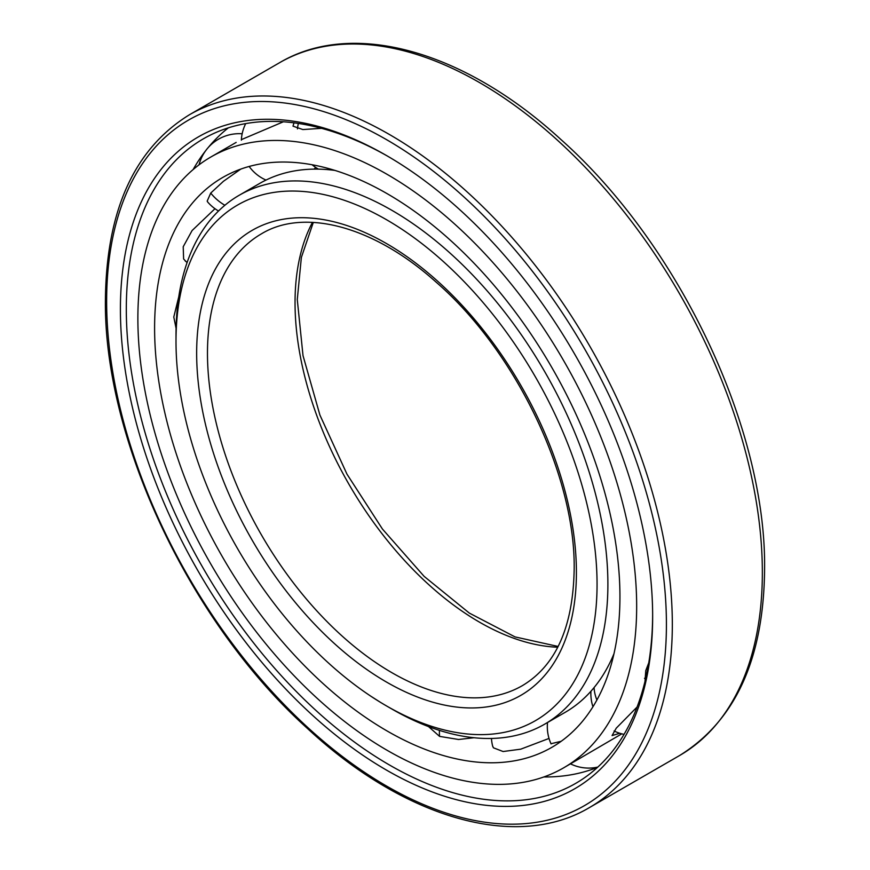 <?xml version="1.0" encoding="UTF-8"?>
<svg xmlns="http://www.w3.org/2000/svg" width="870" height="870" viewBox="0 0 870 870"><rect width="100%" height="100%" fill="white"/><g stroke="black" fill="none" stroke-linecap="round" stroke-linejoin="round"><path stroke-width="1.3" d="M176.077 328.338L173.782 317.006L178.763 296.822M619.94 596.744A329.045 189.975 -120 0 0 476.303 265.6A329.045 189.975 -120 0 0 222.742 177.447A329.045 189.975 -120 0 0 154.599 328.077A329.045 189.975 60 0 0 298.225 659.221A329.045 189.975 60 0 0 551.787 747.373A329.045 189.975 60 0 0 619.94 596.744M207.81 202.144L207.18 201.111L210.725 193.075L223.427 181.297L240.751 169.117M186.213 261.761L183.613 258.966L183.211 246.754L192.085 230.561L214.977 208.702M636.666 606.401A352.698 203.634 -120 0 0 482.709 251.452A352.698 203.634 -120 0 0 210.921 156.97A352.698 203.634 -120 0 0 137.873 318.42A352.698 203.634 60 0 0 291.831 673.369A352.698 203.634 60 0 0 563.619 767.851A352.698 203.634 60 0 0 636.666 606.401M321.541 128.325L302.869 129.554L293.005 126.15L293.973 122.833M283.359 121.789L241.371 139.646M185.103 260.869A41.358 16.182 132.5 0 0 185.256 261A41.412 41.412 0 0 0 187.126 262.446M371.294 696.5L380.766 702.525M474.052 737.738L458.544 739.489L439.567 736.379L428.497 726.57M549.024 738.434L520.749 749.168L503.11 751.528L493.41 747.798L492.55 745.731M561.172 741.294L550.993 743.73M563.619 767.851L621.778 733.845M619.788 733.269L612.067 735.585L616.275 728.146L637.101 707.005M644.996 681.395L645.768 670.607L648.77 662.809M491.452 738.467A41.412 41.412 0 0 0 492.757 746.504A41.358 11.799 -17.8 0 0 492.768 746.569M228.386 127.825A370.435 213.879 -120 0 0 211.182 144.072A370.435 213.879 -120 0 0 207.952 147.867M206.244 149.977A370.435 213.879 -120 0 0 193.129 169.552M597.581 767.296A370.435 213.879 60 0 1 574.907 774.072A370.435 213.879 60 0 1 543.815 776.964M652.641 614.764A372.175 214.879 60 0 1 579.703 780.955A372.175 214.879 60 0 1 291.515 686.604A372.175 214.879 60 0 1 126.313 309.198A372.175 214.879 -120 0 1 207.625 136.481A372.175 214.879 -120 0 1 388.009 156.404M652.652 616.482A376.351 217.282 -120 0 0 386.53 155.545A376.351 217.282 -120 0 0 120.408 309.198A376.351 217.282 60 0 0 386.53 770.124A376.351 217.282 60 0 0 652.652 616.482M334.961 170.422A305.392 176.316 -120 0 0 259.706 183.418L239.25 195.239A305.392 176.316 -120 0 0 176.001 335.037L176.001 341.29A297.736 171.901 -120 0 1 386.53 219.729A297.736 171.901 -120 0 1 597.059 584.39A297.736 171.901 60 0 1 386.53 705.94A297.736 171.901 60 0 1 176.001 341.29M613.981 653.696A305.392 176.316 60 0 1 565.098 712.378L544.631 724.188A305.392 176.316 60 0 1 391.935 709.061L386.53 705.94M239.25 195.239A305.392 176.316 -120 0 1 474.585 277.051A305.392 176.316 -120 0 1 607.891 584.39A305.392 176.316 60 0 1 544.631 724.188M210.725 193.075A41.412 33.038 39.4 0 0 224.862 205.276M439.567 736.379A41.412 27.068 -67.6 0 1 439.437 730.376M596.896 700.013A41.412 33.038 -140.6 0 1 594.069 687.594M666.42 624.432A395.828 228.527 -120 0 0 386.53 139.646A395.828 228.527 -120 0 0 106.64 301.237A395.828 228.527 60 0 0 386.53 786.034A395.828 228.527 60 0 0 666.42 624.432M672.325 624.432A400.004 230.941 -120 0 0 497.727 221.883A400.004 230.941 -120 0 0 189.486 114.72C134.426 148.65 106.412 210.257 105.411 299.541C103.552 439.459 190.138 623.05 307.545 728.549C404.517 818.692 516.769 850.947 589.479 807.545A400.004 230.941 60 0 0 672.325 624.432M189.486 114.72L279.498 62.749A400.004 230.941 -120 0 1 587.739 169.911A400.004 230.941 -120 0 1 762.348 572.46A400.004 230.941 60 0 1 679.503 755.573L589.479 807.545M576.408 572.46A268.525 155.034 60 0 1 386.53 682.08A268.525 155.034 60 0 1 196.653 353.209A268.525 155.034 -120 0 1 386.53 243.589A268.525 155.034 -120 0 1 576.408 572.46M522.381 685.636A260.869 150.619 60 0 1 321.345 615.742A260.869 150.619 60 0 1 207.473 353.209A260.869 150.619 -120 0 1 261.511 233.791C303.858 208.028 373.502 225.776 436.196 282.206C515.692 351.056 575.614 476.107 574.167 569.339C573.112 626.889 555.854 665.648 522.381 685.636M312.45 222.372A260.869 150.619 -120 0 0 295.039 302.662A260.869 150.619 60 0 0 557.746 647.226M236.161 142.397L210.921 156.97M298.356 123.442A41.412 41.412 0 0 0 297.453 128.88M312.102 164.756A41.412 41.412 0 0 0 318.485 169.139M245.71 123.605A41.412 41.412 0 0 0 241.349 140.157M249.157 166.464A41.412 41.412 0 0 0 265.992 180.079M314.168 169.128A41.412 41.412 0 0 0 315.592 167.366M242.164 133.784A41.412 41.412 0 0 0 199.034 164.821M207.484 201.775A41.412 41.412 0 0 0 218.533 210.997M547.524 722.524A41.412 41.412 0 0 0 551.08 743.926M570.513 763.871A41.412 41.412 0 0 0 597.81 767.079M613.198 657.035A41.412 41.412 0 0 0 612.371 657.481M590.947 691.237A41.412 41.412 0 0 0 592.948 706.755M614.079 730.985A41.412 41.412 0 0 0 624.029 734.367M644.496 678.317A41.412 41.412 0 0 0 645.627 678.752M279.498 62.749C353.002 19.075 464.602 50.982 560.932 139.537C679.024 244.492 766.437 428.595 764.589 569.339C763.719 658.873 735.357 720.947 679.503 755.573M313.309 222.415L301.368 257.422L297.279 299.541L303.01 355.602L319.921 415.077L346.967 474.139L382.452 529.058L424.136 576.375L469.332 613.089L515.04 636.905L558.127 646.464"/></g></svg>

